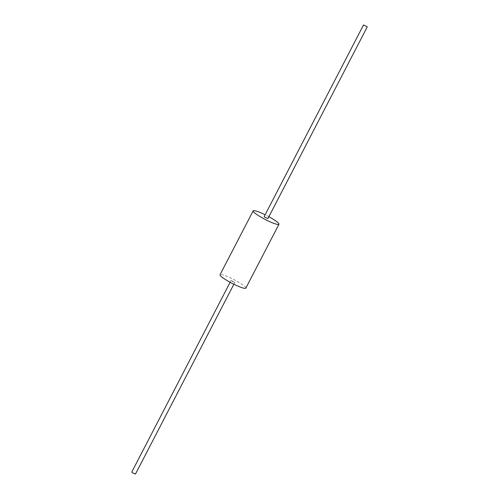 <?xml version="1.0" encoding="UTF-8"?>
<svg xmlns="http://www.w3.org/2000/svg" width="499" height="499" viewBox="0 0 499 499"><rect width="100%" height="100%" fill="white"/><g stroke="black" fill="none" stroke-linecap="round" stroke-linejoin="round"><path stroke-width="0.37" stroke-dasharray="2.5 1.87" d="M245.851 288.129A14.54 2.071 27.4 0 0 237.524 281.573A14.54 2.071 27.4 0 0 220.034 274.749M232.278 281.417L234.817 282.409L231.074 280.469L232.278 281.417M268.874 216.709A14.54 2.071 27.4 0 0 265.131 214.77M267.926 218.531L264.183 216.591M135.478 474.05L131.736 472.11M233.869 284.23L234.817 282.409M230.126 282.291L231.074 280.469"/><path stroke-width="0.75" d="M265.131 214.77A14.54 2.071 27.4 0 0 253.149 210.871L220.034 274.749A14.54 2.071 27.4 0 0 228.361 281.305A14.54 2.071 27.4 0 0 245.851 288.129L278.966 224.251A14.54 2.071 27.4 0 0 270.639 217.695A14.54 2.071 27.4 0 0 268.874 216.709M253.149 210.871A14.54 2.071 27.4 0 0 261.476 217.427A14.54 2.071 27.4 0 0 278.966 224.251M363.522 24.95L264.183 216.591L265.393 217.539L267.926 218.531L367.264 26.89L363.522 24.95L367.264 26.89M230.126 282.291L131.736 472.11L132.946 473.058L135.478 474.05L233.869 284.23"/></g></svg>
